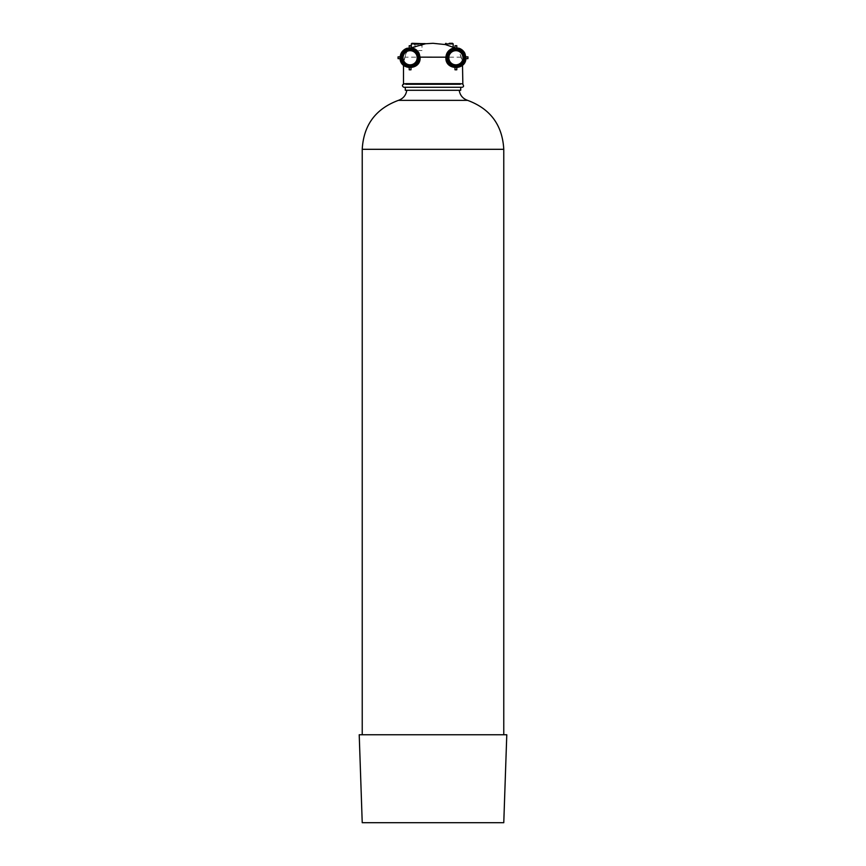 <?xml version="1.0" encoding="UTF-8"?>
<svg xmlns="http://www.w3.org/2000/svg" width="866" height="866" viewBox="0 0 866 866"><rect width="100%" height="100%" fill="white"/><g stroke="black" fill="none" stroke-linecap="round" stroke-linejoin="round"><path stroke-width="0.65" stroke-dasharray="4.33 3.25" d="M460.712 90.281L405.288 90.281M460.712 87.271L403.783 87.271M359.217 734.758L506.783 734.758M362.226 822.7L503.774 822.7M418.397 57.751A8.281 8.281 0 0 1 410.116 66.032A8.281 8.281 0 0 1 401.835 57.751A8.281 8.281 0 0 1 410.116 49.47A8.281 8.281 0 0 1 418.397 57.751M403.036 57.751A7.08 7.08 0 0 0 410.116 64.831A7.08 7.08 0 0 0 417.185 57.751A7.08 7.08 0 0 0 410.116 50.683A7.08 7.08 0 0 0 403.036 57.751M464.165 57.751A8.281 8.281 0 0 1 455.884 66.032A8.281 8.281 0 0 1 447.603 57.751A8.281 8.281 0 0 1 455.884 49.47A8.281 8.281 0 0 1 464.165 57.751M448.815 57.751A7.08 7.08 0 0 0 455.884 64.831A7.08 7.08 0 0 0 462.964 57.751A7.08 7.08 0 0 0 455.884 50.683A7.08 7.08 0 0 0 448.815 57.751M418.549 44.502L414.024 44.502L418.549 44.502M425.174 43.3L411.924 43.3M418.549 45.562L422.013 45.562L418.549 45.562M418.549 50.531L422.013 50.531L418.549 50.531M411.318 43.906L425.607 43.744M425.163 43.906L415.085 46.764M411.945 47.598L409.683 48.658C409.943 48.745 418.191 47.641 419.956 57.156C418.819 72.636 401.564 65.881 403.491 64.127L404.963 57.156C406.49 51.992 408.07 49.167 409.683 48.658A0.606 0.606 0 0 1 409.412 48.745A9.039 9.039 0 0 0 401.077 57.751A9.039 9.039 0 0 1 401.12 56.853A9.039 9.039 0 0 0 410.116 66.79A9.039 9.039 0 0 0 419.144 57.751A9.039 9.039 0 0 0 410.116 48.723A9.039 9.039 0 0 0 401.077 57.751A9.039 9.039 0 0 0 410.116 66.79A9.039 9.039 0 0 0 419.144 57.751A9.039 9.039 0 0 0 410.116 48.723A9.039 9.039 0 0 0 401.12 58.661A9.039 9.039 0 0 1 401.077 57.751A9.039 9.039 0 0 0 403.34 63.727L404.758 57.188C406.23 52.101 407.778 49.286 409.412 48.745L409.445 48.745M453.178 47.045L446.802 45.032M450.385 64.928L462.66 63.727A9.039 9.039 0 0 0 455.884 48.723A9.039 9.039 0 0 0 446.856 57.751A9.039 9.039 0 0 0 455.884 66.79A9.039 9.039 0 0 0 464.923 57.751A9.039 9.039 0 0 0 455.884 48.723A9.039 9.039 0 0 0 446.856 57.751A9.039 9.039 0 0 0 455.884 66.79A9.039 9.039 0 0 0 464.88 56.853A9.039 9.039 0 0 1 464.88 58.661A9.039 9.039 0 0 0 456.588 48.745L456.198 48.723M458.926 48.236L464.782 53.194L458.926 48.236C463.31 49.903 465.627 53.075 465.886 57.751C466.503 70.655 445.276 70.655 445.893 57.751C445.276 44.859 466.503 44.859 465.886 57.751C466.503 70.655 445.276 70.655 445.893 57.751C445.276 44.859 466.503 44.859 465.886 57.751C466.503 70.655 445.276 70.655 445.893 57.751C445.276 44.859 466.503 44.859 465.886 57.751C466.503 70.655 445.276 70.655 445.893 57.751C445.276 44.859 466.503 44.859 465.886 57.751C466.503 70.655 445.276 70.655 445.893 57.751L446.661 53.908C445.135 61.54 448.198 65.903 455.862 66.996C461.481 66.476 464.566 63.402 465.129 57.784C464.079 50.098 459.727 47.002 452.074 48.518A10.002 10.002 0 0 0 446.661 53.908M413.158 48.236L419.003 53.194L413.158 48.236C417.531 49.903 419.848 53.075 420.107 57.751C420.724 70.655 399.497 70.655 400.114 57.751C399.497 44.859 420.724 44.859 420.107 57.751C420.724 70.655 399.497 70.655 400.114 57.751C399.497 44.859 420.724 44.859 420.107 57.751C420.724 70.655 399.497 70.655 400.114 57.751C399.497 44.859 420.724 44.859 420.107 57.751C420.724 70.655 399.497 70.655 400.114 57.751C399.497 44.859 420.724 44.859 420.107 57.751C420.724 70.655 399.497 70.655 400.114 57.751L400.882 53.908C399.356 61.54 402.419 65.903 410.083 66.996C415.702 66.476 418.798 63.402 419.361 57.784C418.3 50.098 413.948 47.002 406.295 48.518A10.002 10.002 0 0 0 400.882 53.908M448.685 51.484L456.317 48.658C457.93 49.156 459.5 51.992 461.037 57.156L462.509 64.127A0.606 0.606 0 0 1 462.66 63.727L461.242 57.188C459.77 52.09 458.222 49.275 456.588 48.745L456.588 48.745A0.606 0.606 0 0 1 456.317 48.658L454.802 47.814M462.217 87.271L433 87.271M406.262 83.656L459.738 83.656L460.257 84.262L404.141 83.764M400.915 58.661L401.077 57.751A9.039 9.039 0 0 0 403.34 63.727A0.606 0.606 0 0 1 403.491 64.127L403.491 64.203M462.509 83.861L461.762 83.764M461.405 83.721L459.781 83.656M460.052 66.173L462.509 64.127L462.509 65.242M411.014 47.803L411.014 48.767A9.039 9.039 0 0 0 409.207 48.767A9.039 9.039 0 0 1 411.014 48.767L411.014 45.714L409.207 45.714L409.207 48.723L411.014 48.723M420.097 57.156L419.133 57.188L417.672 52.804M414.522 49.871L412.184 48.961M456.793 47.803L456.793 48.767A9.039 9.039 0 0 0 454.986 48.767A9.039 9.039 0 0 1 456.793 48.767L454.986 48.723L454.986 45.714L456.793 45.714L456.793 48.723M449.865 51.029L446.607 57.188M454.986 67.71L454.986 66.747A9.039 9.039 0 0 0 456.793 66.747A9.039 9.039 0 0 1 454.986 66.747L456.793 66.79L456.793 69.8L454.986 69.8L454.986 66.79M404.249 64.625L406.782 66.152M414.024 65.903L416.351 64.29M417.65 62.742L419.144 57.751M409.207 67.71L409.207 66.747A9.039 9.039 0 0 0 411.014 66.747A9.039 9.039 0 0 1 409.207 66.747L409.207 69.8L411.014 69.8L411.014 66.79L409.207 66.79M456.793 67.299L454.986 67.375M445.903 44.751L445.351 44.567M419.361 57.784L417.596 52.317L412.974 48.961L407.258 48.961L402.636 52.317L400.904 58.542L402.636 52.317L407.258 48.961L412.974 48.961L417.596 52.317L419.361 57.751L417.596 63.186L412.974 66.552L408.774 66.898L412.974 66.552L417.596 63.186L419.361 57.751L417.596 52.317L412.974 48.961L407.258 48.961L402.636 52.317L400.904 58.542L402.636 52.317L407.258 48.961L412.974 48.961L417.596 52.317L419.361 57.751L417.596 63.186L412.974 66.552L408.774 66.898L412.974 66.552L417.596 63.186L419.361 57.751L417.596 52.317L412.974 48.961L407.258 48.961L402.636 52.317L400.904 58.542C399.691 41.849 427.252 49.492 417.596 63.186C408.07 76.197 391.941 53.995 407.258 48.961C422.597 44.036 422.597 71.477 407.258 66.552C391.941 61.518 408.07 39.316 417.596 52.317C427.025 65.394 400.926 73.87 400.871 57.751C400.926 41.633 427.025 50.12 417.596 63.186C408.07 76.197 391.941 53.995 407.258 48.961C420.389 44.285 424.015 67.429 410.083 66.996L410.083 66.996M407.258 48.961L412.974 48.961L417.596 52.317L419.361 57.751L417.596 63.186L412.974 66.552L407.258 66.552M410.874 66.974L409.088 66.942M408.579 66.877L407.421 66.606L408.579 66.877M454.055 66.812L453.07 66.563M465.129 57.784L463.364 52.317L458.742 48.961L453.026 48.961L448.404 52.317L446.672 58.542L448.404 52.317L453.026 48.961L458.742 48.961L463.364 52.317L465.129 57.751L463.364 63.186L458.742 66.552L454.542 66.898L458.742 66.552L463.364 63.186L465.129 57.751L463.364 52.317L458.742 48.961L453.026 48.961L448.404 52.317L446.672 58.542L448.404 52.317L453.026 48.961L458.742 48.961L463.364 52.317L465.129 57.751L463.364 63.186L458.742 66.552L454.542 66.898L458.742 66.552L463.364 63.186L465.129 57.751L463.364 52.317L458.742 48.961L453.026 48.961L448.404 52.317L446.672 58.542C445.47 41.849 473.031 49.492 463.364 63.186C453.849 76.197 437.72 53.995 453.026 48.961C468.376 44.036 468.376 71.477 453.026 66.552C437.72 61.518 453.849 39.316 463.364 52.317C472.804 65.394 446.694 73.87 446.64 57.751C446.694 41.633 472.804 50.12 463.364 63.186C453.849 76.197 437.72 53.995 453.026 48.961C466.168 44.285 469.794 67.429 455.862 66.996M454.358 66.877L453.199 66.606L454.358 66.877M409.207 47.803L409.207 48.723M401.077 57.751L401.077 56.853L398.068 56.853L398.068 58.661L401.077 58.661M411.014 67.71L411.014 66.79M454.986 47.803L454.986 48.723M464.923 57.751L464.923 56.853L467.932 56.853L467.932 58.661L464.923 58.661L464.923 57.751A9.039 9.039 0 0 0 456.588 48.745L456.555 48.745M465.843 56.853L464.923 56.853M465.843 58.661L464.923 58.661M456.793 67.71L456.793 66.79M461.242 57.188L404.758 57.188M433 90.281L459.197 90.281L433 90.281M398.382 100.369L467.618 100.369M362.226 149.309L503.774 149.309M445.351 43.906L453.178 43.906M414.024 43.3L415.085 45.562L415.085 50.531M423.063 43.3L422.013 45.562L422.013 50.531"/><path stroke-width="1.3" d="M403.762 84.338L403.145 84.403C402.019 85.29 402.235 86.254 403.783 87.271L460.712 87.271L460.712 90.281L405.288 90.281L405.288 87.271M503.774 822.7L362.226 822.7L359.217 734.758L506.783 734.758L503.774 822.7M401.835 57.751A8.281 8.281 0 0 0 410.116 66.032A8.281 8.281 0 0 0 418.397 57.751A8.281 8.281 0 0 0 410.116 49.47A8.281 8.281 0 0 0 401.835 57.751M403.036 57.751A7.08 7.08 0 0 0 410.116 64.831A7.08 7.08 0 0 0 417.185 57.751A7.08 7.08 0 0 0 410.116 50.683A7.08 7.08 0 0 0 403.036 57.751M447.603 57.751A8.281 8.281 0 0 0 455.884 66.032A8.281 8.281 0 0 0 464.165 57.751A8.281 8.281 0 0 0 455.884 49.47A8.281 8.281 0 0 0 447.603 57.751M448.815 57.751A7.08 7.08 0 0 0 455.884 64.831A7.08 7.08 0 0 0 462.964 57.751A7.08 7.08 0 0 0 455.884 50.683A7.08 7.08 0 0 0 448.815 57.751M411.318 43.906L411.924 43.3L425.607 43.744L411.318 43.906L411.318 47.76L425.607 43.744L433 43.3L445.351 44.567L454.802 47.814M449.259 43.3L452.572 43.3L449.259 43.3M415.085 46.764L411.945 47.598M446.867 57.188L446.856 57.751A9.039 9.039 0 0 0 455.884 66.79A9.039 9.039 0 0 0 464.923 57.751A9.039 9.039 0 0 0 455.884 48.723A9.039 9.039 0 0 0 446.856 57.751L450.385 64.928M464.782 53.194L465.886 57.751C466.503 70.655 445.276 70.655 445.893 57.751L447.798 51.873L452.799 48.247L458.926 48.236A10.002 10.002 0 0 1 464.782 53.194L465.886 57.751C466.503 70.655 445.276 70.655 445.893 57.751L447.798 51.873L452.799 48.247L458.926 48.236C451.175 47.37 447.094 50.813 446.672 58.542C447.69 64.084 451.024 66.888 456.653 66.974C464.208 65.264 466.915 60.674 464.782 53.194L465.886 57.751C466.503 70.655 445.276 70.655 445.893 57.751C446.087 53.432 448.144 50.347 452.074 48.518M445.893 57.751L447.798 51.873L452.799 48.247L458.926 48.236L452.799 48.247L447.798 51.873L445.893 57.751C445.276 70.655 466.503 70.655 465.886 57.751C466.503 70.655 445.276 70.655 445.893 57.751M419.144 57.751A9.039 9.039 0 0 0 410.116 48.723A9.039 9.039 0 0 0 401.077 57.751A9.039 9.039 0 0 0 410.116 66.79A9.039 9.039 0 0 0 419.144 57.751L419.133 57.188M419.003 53.194L420.107 57.751C420.724 70.655 399.497 70.655 400.114 57.751L402.019 51.873L407.02 48.247L413.158 48.236A10.002 10.002 0 0 1 419.003 53.194L420.107 57.751C420.724 70.655 399.497 70.655 400.114 57.751L402.019 51.873L407.02 48.247L413.158 48.236C405.396 47.37 401.315 50.813 400.904 58.542C401.921 64.084 405.245 66.888 410.874 66.974C418.43 65.264 421.136 60.674 419.003 53.194L420.107 57.751C420.724 70.655 399.497 70.655 400.114 57.751C400.309 53.432 402.365 50.347 406.295 48.518M400.114 57.751L402.019 51.873L407.02 48.247L413.158 48.236L407.02 48.247L402.019 51.873L400.114 57.751C399.497 70.655 420.724 70.655 420.107 57.751C420.724 70.655 399.497 70.655 400.114 57.751M433 87.271L462.217 87.271C463.743 86.795 463.96 85.842 462.855 84.403L462.509 65.242M405.786 84.262L460.257 84.262C463.711 84.424 463.711 84.424 460.257 84.262C463.711 84.424 463.711 84.424 460.257 84.262L460.214 84.262M454.986 67.375L448.772 64.549L446.044 57.156L448.685 51.484M403.491 64.203L403.491 83.861L406.176 83.656M459.781 83.656L462.509 83.861M417.672 52.804L414.522 49.871M412.184 48.961L409.802 48.723M456.198 48.723L449.865 51.029M403.361 63.759L404.249 64.625M406.782 66.152L414.024 65.903M416.351 64.29L417.65 62.742M460.052 66.173L456.793 67.299M446.802 45.032L445.903 44.751M405.743 84.262C402.289 84.424 402.289 84.424 405.743 84.262C402.289 84.424 402.289 84.424 405.743 84.262L406.262 83.656L459.738 83.656L460.257 84.262M412.974 66.552L407.258 66.552L402.636 63.186L400.871 57.751L402.636 52.317L407.258 48.961M407.258 66.552L402.636 63.186L400.871 57.751L402.636 52.317L407.258 48.961L412.974 48.961L417.596 52.317L419.361 57.751L417.596 63.186L412.974 66.552L410.116 66.996M409.088 66.942L407.258 66.552L402.636 63.186L400.904 58.542L402.636 63.186L407.421 66.606L402.636 63.186L400.904 58.542L402.636 63.186L407.421 66.606L402.636 63.186L400.904 58.542M454.866 66.942L453.026 66.552L448.404 63.186L446.64 57.751L448.404 52.317L453.026 48.961L458.742 48.961L463.364 52.317L465.129 57.751L463.364 63.186L458.742 66.552L456.653 66.974M454.682 66.92L454.055 66.812M446.672 58.542L448.404 63.186L453.199 66.606L448.404 63.186L446.672 58.542L448.404 63.186L453.199 66.606L448.404 63.186L446.672 58.542C445.47 41.849 473.031 49.492 463.364 63.186C453.849 76.197 437.72 53.995 453.026 48.961C468.376 44.036 468.376 71.477 453.026 66.552C437.72 61.518 453.849 39.316 463.364 52.317C472.804 65.394 446.694 73.87 446.64 57.751C446.694 41.633 472.804 50.12 463.364 63.186C453.849 76.197 437.72 53.995 453.026 48.961C466.168 44.285 469.794 67.429 455.862 66.996M411.014 47.803L411.014 45.714L409.207 45.714L409.207 47.803M400.839 56.853L398.068 56.853L398.068 58.661L400.915 58.661M409.207 67.71L409.207 69.8L411.014 69.8L411.014 67.71M454.986 47.803L454.986 45.714L456.793 45.714L456.793 47.803M465.843 56.853L467.932 56.853L467.932 58.661L465.843 58.661M456.793 67.71L456.793 69.8L454.986 69.8L454.986 67.71M398.382 100.369C375.638 108.791 363.59 125.094 362.226 149.309L503.774 149.309C502.41 125.094 490.362 108.791 467.618 100.369L398.382 100.369C403.177 98.67 405.981 95.303 406.804 90.281M452.572 43.3L453.178 43.906L445.351 43.906L445.351 44.567M419.956 57.156L446.607 57.188M503.774 149.309L503.774 734.758M453.178 43.906L453.178 47.045M403.145 84.403L403.491 83.861M445.351 43.906L445.947 43.3M362.226 149.309L362.226 734.758M467.618 100.369C462.823 98.67 460.019 95.303 459.197 90.281"/></g></svg>
